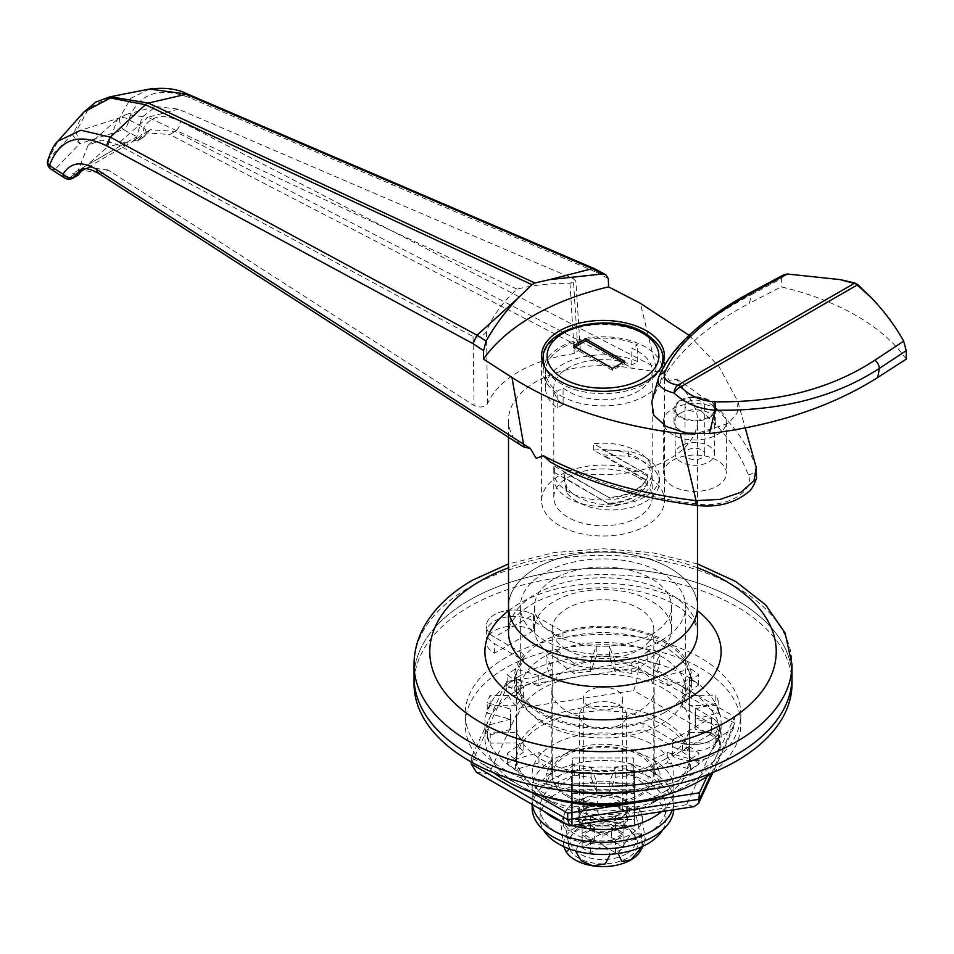 <?xml version="1.0" encoding="UTF-8"?>
<svg xmlns="http://www.w3.org/2000/svg" width="954" height="954" viewBox="0 0 954 954"><rect width="100%" height="100%" fill="white"/><g stroke="black" fill="none" stroke-linecap="round" stroke-linejoin="round"><path stroke-width="0.72" stroke-dasharray="4.77 3.58" d="M149.551 89.044L130.662 98.357L119.667 117.855L76.034 131.807A7.87 5.581 15.2 0 0 74.257 132.511A7.87 5.581 15.2 0 0 72.909 133.608L48.666 158.841L57.884 141.192M83.916 111.964L72.719 135.158L79.659 143.732L123.436 129.684L138.592 137.531L133.166 140.667L131.27 139.689L122.327 144.793A7.87 4.543 -120 0 0 126.262 145.187A7.87 4.543 -120 0 0 127.896 141.586L136.994 136.672L141.907 117.259L155.907 106.514L178.398 109.173L573.282 278.64L575.834 280.929L569.967 283.207C549.742 283.29 532.105 285.282 517.068 289.157C502.364 302.442 492.157 316.537 486.433 331.443C483.284 336.392 478.825 338.086 473.041 336.512L117.33 144.424L101.804 140.059L88.185 145.175L78.049 170.706L87.052 165.161L107.468 147.023L117.497 119.143L126.333 114.397L147.87 117.306L117.33 144.424M589.095 815.897A19.688 11.365 180 0 1 583.323 807.859A19.688 11.365 180 0 1 595.475 797.365A19.688 11.365 180 0 1 616.928 799.822A19.688 11.365 180 0 1 622.7 807.859A19.688 11.365 180 0 1 610.548 818.365A19.688 11.365 180 0 1 589.095 815.897M589.095 706.604A19.688 11.365 180 0 1 583.323 698.566A19.688 11.365 180 0 1 595.475 688.061A19.688 11.365 180 0 1 616.928 690.529A19.688 11.365 180 0 1 622.7 698.566A19.688 11.365 180 0 1 610.548 709.06A19.688 11.365 180 0 1 589.095 706.604M646.442 475.474A61.414 35.465 0 0 0 579.507 467.782A61.414 35.465 0 0 0 541.586 500.54A61.414 35.465 0 0 0 559.581 525.618A61.414 35.465 0 0 0 626.516 533.31A61.414 35.465 0 0 0 664.425 500.54A61.414 35.465 0 0 0 646.442 475.474M672.606 460.365A31.494 18.186 180 0 1 706.938 456.417A31.494 18.186 180 0 1 726.376 473.22A31.494 18.186 180 0 1 717.146 486.075A31.494 18.186 180 0 1 682.825 490.022A31.494 18.186 180 0 1 663.388 473.22A31.494 18.186 180 0 1 672.606 460.365M672.606 408.932A31.494 18.186 180 0 1 706.938 404.985A31.494 18.186 180 0 1 726.376 421.787A31.494 18.186 180 0 1 717.146 434.642A31.494 18.186 180 0 1 682.825 438.59A31.494 18.186 180 0 1 663.388 421.787A31.494 18.186 180 0 1 672.606 408.932M680.119 413.273A20.869 12.044 180 0 1 702.859 410.661A20.869 12.044 180 0 1 715.75 421.787A20.869 12.044 180 0 1 709.633 430.302A20.869 12.044 180 0 1 686.892 432.913A20.869 12.044 180 0 1 674.013 421.787A20.869 12.044 180 0 1 680.119 413.273M680.119 400.406A20.869 12.044 180 0 1 702.859 397.794A20.869 12.044 180 0 1 715.75 408.932A20.869 12.044 180 0 1 709.633 417.447A20.869 12.044 180 0 1 686.892 420.058A20.869 12.044 180 0 1 674.013 408.932A20.869 12.044 180 0 1 680.119 400.406M567.093 796.447A50.789 29.324 0 0 0 622.449 802.803A50.789 29.324 0 0 0 653.8 775.721A50.789 29.324 0 0 0 638.918 754.984A50.789 29.324 0 0 0 583.574 748.628A50.789 29.324 0 0 0 552.223 775.721A50.789 29.324 0 0 0 567.093 796.447M567.093 649.865A50.789 29.324 0 0 0 622.449 656.221A50.789 29.324 0 0 0 653.8 629.127A50.789 29.324 0 0 0 638.918 608.402A50.789 29.324 0 0 0 583.574 602.034A50.789 29.324 0 0 0 552.223 629.127A50.789 29.324 0 0 0 567.093 649.865M554.572 657.091A68.509 39.555 0 0 0 629.223 665.665A68.509 39.555 0 0 0 671.509 629.127A68.509 39.555 0 0 0 651.451 601.163A68.509 39.555 0 0 0 576.788 592.589A68.509 39.555 0 0 0 534.502 629.127A68.509 39.555 0 0 0 554.572 657.091M554.572 634.589A68.509 39.555 0 0 0 629.223 643.163A68.509 39.555 0 0 0 671.509 606.625A68.509 39.555 0 0 0 651.451 578.661A68.509 39.555 0 0 0 576.788 570.087A68.509 39.555 0 0 0 534.502 606.625A68.509 39.555 0 0 0 554.572 634.589M558.758 466.685L576.621 472.564A94.494 54.557 0 0 0 697.493 420.177A94.494 54.557 0 0 0 693.737 404.937C689.551 397.365 683.756 388.731 676.35 379.036L669.827 381.147L663.412 371.571L655.35 371.571L632.955 368.435A94.494 54.557 0 0 0 508.518 420.177A94.494 54.557 0 0 0 513.395 437.469L521.111 445.375M697.493 606.625A94.494 54.557 0 0 0 669.827 568.047A94.494 54.557 0 0 0 566.855 556.23A94.494 54.557 0 0 0 508.518 606.625A94.494 54.557 0 0 1 536.196 568.047A94.494 54.557 0 0 1 639.168 556.23A94.494 54.557 0 0 1 697.493 606.625M689.098 335.295L718.982 366.574L737.991 401.837L737.108 413.142L728.51 423.314L694.882 434.046M663.412 371.571L656.066 367.707L640.384 303.324M756.224 467.52L755.783 466.16C743.166 432.925 716.692 403.888 676.35 379.036M133.166 140.667L137.269 140.965L143.625 136.768A7.87 6.058 28.3 0 0 145.533 134.836A7.87 6.058 28.3 0 0 143.851 127.562L128.683 119.703A7.87 4.293 117.4 0 1 123.436 129.684A7.87 3.172 -108.1 0 1 119.667 117.855A7.87 5.593 -166.2 0 1 128.683 119.703C138.39 93.492 158.686 86.146 189.56 97.666L596.417 272.272L594.676 268.778M633.718 757.989L633.718 793.442L572.305 793.442L572.305 757.989L633.718 757.989L633.718 793.442M513.395 437.469L102.793 173.151L108.231 170.015L474.09 405.533C479.91 407.978 484.417 407.334 487.589 403.602A118.94 68.664 180 0 1 574.296 353.54L580.259 348.961L577.647 345.753L169.705 134.514L175.142 131.378A7.87 4.293 117.4 0 0 180.401 121.563A7.87 4.293 117.4 0 0 180.401 121.396C163.563 113.478 151.376 115.529 143.851 127.562A7.87 4.293 117.4 0 1 138.592 137.531A7.87 4.543 -120 0 0 142.54 137.925A7.87 4.543 -120 0 0 143.625 136.768L150.315 129.732L175.142 131.378L632.955 368.435M693.737 404.937C720.497 425.961 738.67 449.262 748.246 474.842C755.556 491.441 726.388 508.255 697.684 504.034C653.573 498.56 613.219 488.066 576.621 472.564M748.246 474.842A7.87 6.284 159.7 0 0 755.783 466.16L737.561 400.501M697.684 504.034A7.87 1.336 -83 0 1 696.718 505.417M108.231 170.015L85.633 167.081L82.879 169.12M98.536 173.342A7.87 4.782 -57.2 0 0 102.793 173.151L80.374 170.122L85.633 167.081M138.39 139.797L145.056 132.773L169.705 134.514M47.7 160.558A7.87 5.485 14.9 0 1 48.666 158.841A7.87 5.593 -135.6 0 0 55.308 169.013L79.659 143.732L76.034 131.807L88.734 108.267L110.402 96.724M122.327 144.793L72.647 173.545L74.34 174.63L68.915 177.766A7.87 4.782 -57.2 0 1 64.812 178.064M78.109 175.119L74.34 174.63M72.647 173.545L76.439 174.022L78.049 170.706M136.994 136.672L135.361 139.999L131.27 139.689M569.967 283.207L574.296 353.54M487.589 403.602L486.433 331.443M517.068 289.157L147.87 117.306L178.398 109.173M81.484 168.381A7.87 4.543 -120 0 0 85.419 168.763A7.87 4.543 -120 0 0 87.052 165.161L127.896 141.586L107.468 147.023M137.269 140.965L142.54 137.925A7.87 7.87 0 0 0 145.533 134.836L150.315 129.732L145.056 132.773M633.718 825.592L572.305 825.592L572.305 793.442M572.305 825.592L572.305 757.989M572.305 790.127L633.718 790.127M687.917 449.918A9.838 5.688 180 0 1 698.65 448.678A9.838 5.688 180 0 1 704.72 453.937A9.838 5.688 180 0 1 701.834 457.956A9.838 5.688 180 0 1 691.113 459.184A9.838 5.688 180 0 1 685.032 453.937A9.838 5.688 180 0 1 687.917 449.918M687.917 401.694A9.838 5.688 180 0 1 698.65 400.465A9.838 5.688 180 0 1 704.72 405.712A9.838 5.688 180 0 1 701.834 409.731A9.838 5.688 180 0 1 691.113 410.959A9.838 5.688 180 0 1 685.032 405.712A9.838 5.688 180 0 1 687.917 401.694M680.965 445.9A19.688 11.365 0 0 0 675.193 453.937A19.688 11.365 0 0 0 687.345 464.431A19.688 11.365 0 0 0 708.798 461.974A19.688 11.365 0 0 0 714.57 453.937A19.688 11.365 0 0 0 702.418 443.431A19.688 11.365 0 0 0 680.965 445.9M708.798 416.97A19.688 11.365 180 0 1 687.345 419.426A19.688 11.365 180 0 1 675.193 408.932A19.688 11.365 180 0 1 680.965 400.895A19.688 11.365 180 0 1 702.418 398.426A19.688 11.365 180 0 1 714.57 408.932A19.688 11.365 180 0 1 708.798 416.97M906.3 359.109A228.352 131.831 0 0 0 781.159 286.868L749.367 303.324L751.502 294.595L781.433 278.628L781.159 286.868M651.773 401.837L652.202 400.501C666.87 362.019 699.258 329.619 749.367 303.324M658.236 378.523L658.546 377.593C670.71 348.651 701.691 320.985 751.502 294.595A7.87 4.221 61.9 0 1 753.052 291.197M781.433 278.628L783.902 274.74M566.819 752.897A51.182 29.55 180 0 1 622.592 746.493A51.182 29.55 180 0 1 654.194 773.789A51.182 29.55 180 0 1 639.204 794.682A51.182 29.55 180 0 1 583.419 801.086A51.182 29.55 180 0 1 551.829 773.789A51.182 29.55 180 0 1 566.819 752.897M639.204 711.1A51.182 29.55 0 0 0 654.194 690.207A51.182 29.55 0 0 0 622.592 662.911A51.182 29.55 0 0 0 566.819 669.314A51.182 29.55 0 0 0 551.829 690.207A51.182 29.55 0 0 0 583.419 717.503A51.182 29.55 0 0 0 639.204 711.1M653.12 802.719A70.87 40.915 180 0 1 552.903 802.719A70.87 40.915 180 0 1 552.903 744.859A70.87 40.915 180 0 1 653.12 744.859A70.87 40.915 180 0 1 653.12 802.719L664.258 796.292A86.611 50.002 0 0 0 689.623 760.934A86.611 50.002 0 0 0 636.151 714.725A86.611 50.002 0 0 0 541.765 725.565A86.611 50.002 0 0 0 516.4 760.934A86.611 50.002 0 0 0 541.765 796.292A86.611 50.002 0 0 0 664.258 796.292L653.12 802.719M661.468 640.384A82.676 47.736 0 0 0 685.687 606.625A82.676 47.736 0 0 0 634.649 562.526A82.676 47.736 0 0 0 544.543 572.877A82.676 47.736 0 0 0 520.335 606.625A82.676 47.736 0 0 0 571.374 650.723A82.676 47.736 0 0 0 661.468 640.384M661.468 723.955A82.676 47.736 0 0 0 685.687 690.207A82.676 47.736 0 0 0 634.649 646.108A82.676 47.736 0 0 0 544.543 656.459A82.676 47.736 0 0 0 520.335 690.207A82.676 47.736 0 0 0 571.374 734.306A82.676 47.736 0 0 0 661.468 723.955M533.417 630.737L494.434 653.24A27.559 15.908 180 0 1 486.361 641.994A27.559 15.908 180 0 1 494.434 630.737A27.559 15.908 180 0 1 533.417 630.737L533.417 614.662L494.434 637.165A27.559 15.908 180 0 1 486.361 625.919A27.559 15.908 180 0 1 494.434 614.662A27.559 15.908 180 0 1 533.417 614.662A27.559 15.908 0 0 0 503.378 611.216A27.559 15.908 0 0 0 486.361 625.919A27.559 15.908 0 0 0 494.434 637.165L523.996 654.229L523.996 660.657A88.579 51.146 0 0 0 514.421 683.779A88.579 51.146 0 0 0 540.369 719.948A88.579 51.146 0 0 0 643.056 729.393L672.606 746.457A27.559 15.908 0 0 0 702.645 749.916A27.559 15.908 0 0 0 719.65 735.212A27.559 15.908 0 0 0 711.589 723.955L682.027 706.902A88.579 51.146 0 0 0 691.59 683.779A88.579 51.146 0 0 0 562.967 638.154L533.417 621.09A27.559 15.908 0 0 0 503.378 617.643A27.559 15.908 0 0 0 486.361 632.347A27.559 15.908 0 0 0 494.434 643.592L523.996 660.657M664.258 712.71A86.611 50.002 180 0 1 569.86 723.549A86.611 50.002 180 0 1 516.4 677.352A86.611 50.002 180 0 1 541.765 641.994A86.611 50.002 180 0 1 636.151 631.154A86.611 50.002 180 0 1 689.623 677.352A86.611 50.002 180 0 1 664.258 712.71M469.38 600.197A188.975 109.102 0 0 0 414.036 677.352A188.975 109.102 0 0 1 530.686 576.55A188.975 109.102 0 0 1 736.643 600.197A188.975 109.102 0 0 1 791.987 677.352A188.975 109.102 0 0 0 675.325 576.55A188.975 109.102 0 0 0 469.38 600.197M711.589 733.602A27.559 15.908 180 0 1 719.65 744.859A27.559 15.908 180 0 1 702.645 759.551A27.559 15.908 180 0 1 672.606 756.105L711.589 733.602L711.589 717.527A27.559 15.908 180 0 1 719.65 728.784A27.559 15.908 180 0 1 702.645 743.488A27.559 15.908 180 0 1 672.606 740.03L711.589 717.527L682.027 700.463A88.579 51.146 0 0 0 691.59 677.352A88.579 51.146 0 0 0 562.967 631.727L533.417 614.662L533.417 621.09M672.606 756.105L672.606 740.03A27.559 15.908 0 0 0 702.645 743.488A27.559 15.908 0 0 0 719.65 728.784A27.559 15.908 0 0 0 711.589 717.527L711.589 723.955M494.434 653.24L494.434 643.592M523.996 654.229A88.579 51.146 0 0 0 514.421 677.352A88.579 51.146 0 0 0 540.369 713.509A88.579 51.146 0 0 0 643.056 722.965L672.606 740.03L672.606 746.457M791.987 683.779A188.975 109.102 0 0 0 736.643 606.625A188.975 109.102 0 0 0 530.686 582.977A188.975 109.102 0 0 0 414.036 683.779M562.967 631.727L562.967 638.154M682.027 700.463L682.027 706.902M643.056 722.965L643.056 729.393M664.258 759.646A86.611 50.002 0 0 0 689.623 724.277A86.611 50.002 0 0 0 636.151 678.079A86.611 50.002 0 0 0 541.765 688.919A86.611 50.002 0 0 0 516.4 724.277A86.611 50.002 0 0 0 569.86 770.486A86.611 50.002 0 0 0 664.258 759.646M664.258 791.784A86.611 50.002 0 0 0 689.623 756.427A86.611 50.002 0 0 0 636.151 710.229A86.611 50.002 0 0 0 541.765 721.069A86.611 50.002 0 0 0 516.4 756.427A86.611 50.002 0 0 0 569.86 802.624A86.611 50.002 0 0 0 664.258 791.784M519.489 676.064A118.117 68.187 0 0 0 484.894 724.277A118.117 68.187 0 0 0 557.816 787.288A118.117 68.187 0 0 0 686.522 772.501A118.117 68.187 0 0 0 721.117 724.277A118.117 68.187 0 0 0 648.207 661.277A118.117 68.187 0 0 0 519.489 676.064M707.045 776.449L717.098 754.793A118.117 68.187 0 0 0 721.117 737.144A118.117 68.187 0 0 0 686.522 688.919A118.117 68.187 0 0 0 572.436 671.27A118.117 68.187 0 0 0 519.489 688.919A118.117 68.187 0 0 0 488.925 719.495A118.117 68.187 0 0 0 484.894 737.144A118.117 68.187 0 0 0 519.489 785.357A118.117 68.187 0 0 0 543.386 796.006M662.636 796.006A118.117 68.187 0 0 0 686.522 785.357A118.117 68.187 0 0 0 717.098 754.793L734.747 716.764L638.309 661.086L506.574 681.466L471.276 757.524L531.485 792.285M506.574 681.466L506.574 687.894L638.309 667.514C638.011 675.909 636.437 683.577 633.599 690.517L717.181 738.766L733.674 727.771L734.747 723.192L638.309 667.514L638.309 661.086M711.457 773.36L734.747 723.192L734.747 716.764M471.276 762.007L471.276 757.524M471.276 763.951L506.574 687.894C507.385 696.122 511.678 702.883 519.429 708.178L633.599 690.517M717.181 738.766L686.594 804.687L694.19 806.583M476.416 772.251L488.842 774.088L519.429 708.178M686.594 804.687L572.412 822.348L569.633 825.854M569.288 791.128A137.793 79.552 180 0 1 517.259 776.27A137.793 79.552 180 0 1 465.218 713.997A137.793 79.552 180 0 1 543.124 642.34A137.793 79.552 180 0 1 688.764 651.725A137.793 79.552 180 0 1 740.805 713.997A137.793 79.552 180 0 1 636.723 791.128M493.874 772.847A137.793 79.552 180 0 1 465.218 724.277A137.793 79.552 180 0 1 543.124 652.631A137.793 79.552 180 0 1 688.764 662.004A137.793 79.552 180 0 1 740.805 724.277A137.793 79.552 180 0 1 712.149 772.847M667.073 685.735L667.073 675.456A92.526 53.412 180 0 0 660.585 672.188A92.526 53.412 180 0 0 653.609 669.279L653.609 679.558A92.526 53.412 180 0 1 660.585 682.468A92.526 53.412 180 0 1 667.073 685.735L690.446 679.033L690.446 668.742L667.073 675.456M667.263 752.432L667.263 762.711A92.526 53.412 180 0 1 653.836 768.912L653.836 758.633A92.526 53.412 180 0 0 667.263 752.432L690.684 759.098A117.425 67.794 0 0 0 698.877 753.147L682.348 741.473L682.348 751.764A92.526 53.412 180 0 0 689.79 742.808L715.894 742.951A117.425 67.794 0 0 0 718.803 735.534L695.144 729.166L695.144 718.875A92.526 53.412 180 0 0 695.526 713.997L695.526 724.277A92.526 53.412 180 0 1 695.144 729.166M615.258 777.224L615.258 766.944A92.526 53.412 180 0 0 632.013 764.714L632.013 775.006A92.526 53.412 180 0 1 615.258 777.224L609.761 791.963L609.761 781.672L615.258 766.944M574.26 775.053L574.26 764.762A92.526 53.412 180 0 0 591.027 766.956L591.027 777.248A92.526 53.412 180 0 1 574.26 775.053L558.233 786.955L558.233 776.663L574.26 764.762M538.95 762.83L538.95 752.539A92.526 53.412 180 0 0 552.402 758.716L552.402 769.007A92.526 53.412 180 0 1 538.95 762.83L515.565 769.532L515.565 759.241L538.95 752.539M516.329 742.963L516.329 732.672A92.526 53.412 180 0 0 523.806 741.616L523.806 751.895A92.526 53.412 180 0 1 516.329 742.963L490.225 743.142L490.225 732.863L516.329 732.672M510.879 719.399L510.879 709.108A92.526 53.412 180 0 0 510.485 713.997L510.485 724.277A92.526 53.412 180 0 1 510.879 719.399L487.22 713.02L487.22 702.74L510.879 709.108M510.485 713.997A92.526 53.412 180 0 0 510.903 719.042L510.903 729.321A92.526 53.412 180 0 1 510.485 724.277M523.674 696.802L523.674 686.51A92.526 53.412 180 0 0 516.233 695.466L516.233 705.745A92.526 53.412 180 0 1 523.674 696.802L507.146 685.139L507.146 674.848L523.674 686.51M552.175 679.653L552.175 669.362A92.526 53.412 180 0 0 538.76 675.563L538.76 685.854A92.526 53.412 180 0 1 552.175 679.653L546.058 664.998L546.058 654.706L552.175 669.362M590.753 671.342L590.753 661.05A92.526 53.412 180 0 0 573.998 663.269L573.998 673.56A92.526 53.412 180 0 1 590.753 671.342L596.25 656.602L596.25 646.311L590.753 661.05M631.763 673.512L631.763 663.221A92.526 53.412 180 0 0 614.996 661.027L614.996 671.318A92.526 53.412 180 0 1 631.763 673.512L647.79 661.611L647.79 651.32L631.763 663.221M689.694 705.602L689.694 695.311A92.526 53.412 180 0 0 682.205 686.379L682.205 696.67A92.526 53.412 180 0 1 689.694 705.602L715.798 705.423L715.798 695.132L689.694 695.311M695.526 713.997A92.526 53.412 180 0 0 695.12 708.953L695.12 719.244A92.526 53.412 180 0 1 695.526 724.277M682.348 741.473A92.526 53.412 180 0 0 689.79 732.529L689.79 742.808M632.013 764.714L648.1 776.592A117.425 67.794 0 0 0 659.965 773.277L653.836 758.633M591.027 766.956L596.596 781.684A117.425 67.794 0 0 0 609.761 781.672M552.402 758.716L546.368 773.384A117.425 67.794 0 0 0 558.233 776.663M523.806 741.616L507.349 753.302A117.425 67.794 0 0 0 515.565 759.241M510.903 719.042L487.279 725.445A117.425 67.794 0 0 0 490.225 732.863M516.233 695.466L490.129 695.323A117.425 67.794 0 0 0 487.22 702.74M538.76 675.563L515.339 668.897A117.425 67.794 0 0 0 507.146 674.848M573.998 663.269L557.911 651.403A117.425 67.794 0 0 0 546.058 654.706M614.996 661.027L609.415 646.299A117.425 67.794 0 0 0 596.25 646.311M653.609 669.279L659.655 654.611A117.425 67.794 0 0 0 647.79 651.32M682.205 686.379L698.674 674.681A117.425 67.794 0 0 0 690.446 668.742M695.12 708.953L718.744 702.538A117.425 67.794 0 0 0 715.798 695.132M689.79 732.529L715.894 732.672A117.425 67.794 0 0 0 718.803 725.255L695.144 718.875M632.013 775.006L648.1 786.871A117.425 67.794 0 0 0 659.965 783.568L653.836 768.912M667.263 762.711L690.684 769.377A117.425 67.794 0 0 0 698.877 763.427L682.348 751.764M695.12 719.244L718.744 712.829A117.425 67.794 0 0 0 715.798 705.423M682.205 696.67L698.674 684.972A117.425 67.794 0 0 0 690.446 679.033M653.609 679.558L659.655 664.902A117.425 67.794 0 0 0 647.79 661.611M614.996 671.318L609.415 656.591A117.425 67.794 0 0 0 596.25 656.602M573.998 673.56L557.911 661.682A117.425 67.794 0 0 0 546.058 664.998M538.76 685.854L515.339 679.188A117.425 67.794 0 0 0 507.146 685.139M516.233 705.745L490.129 705.614A117.425 67.794 0 0 0 487.22 713.02M510.903 729.321L487.279 735.737A117.425 67.794 0 0 0 490.225 743.142M523.806 751.895L507.349 763.594A117.425 67.794 0 0 0 515.565 769.532M552.402 769.007L546.368 783.663A117.425 67.794 0 0 0 558.233 786.955M591.027 777.248L596.596 791.975A117.425 67.794 0 0 0 609.761 791.963M698.877 763.427L698.877 753.147M690.684 769.377L690.684 759.098M718.803 735.534L718.803 725.255M715.894 742.951L715.894 732.672M718.744 712.829L718.744 702.538M698.674 684.972L698.674 674.681M659.655 664.902L659.655 654.611M609.415 656.591L609.415 646.299M557.911 661.682L557.911 651.403M515.339 679.188L515.339 668.897M490.129 705.614L490.129 695.323M487.279 735.737L487.279 725.445M507.349 763.594L507.349 753.302M546.368 783.663L546.368 773.384M596.596 791.975L596.596 781.684M659.965 783.568L659.965 773.277M648.1 786.871L648.1 776.592M620.553 808.026A24.804 14.322 0 0 0 593.519 804.914A24.804 14.322 0 0 0 578.207 818.15A24.804 14.322 0 0 0 585.47 828.275A24.804 14.322 0 0 0 612.504 831.375A24.804 14.322 0 0 0 627.815 818.15A24.804 14.322 0 0 0 620.553 808.026M620.553 797.735A24.804 14.322 0 0 0 593.519 794.634A24.804 14.322 0 0 0 578.207 807.859A24.804 14.322 0 0 0 585.47 817.983A24.804 14.322 0 0 0 612.504 821.096A24.804 14.322 0 0 0 627.815 807.859A24.804 14.322 0 0 0 620.553 797.735M558.472 833.581A62.988 36.371 0 0 0 627.112 841.464A62.988 36.371 0 0 0 665.999 807.859A62.988 36.371 0 0 0 647.551 782.149A62.988 36.371 0 0 0 578.899 774.266A62.988 36.371 0 0 0 540.012 807.859A62.988 36.371 0 0 0 558.472 833.581M662.517 830.087A62.988 36.371 0 0 0 665.999 818.15A62.988 36.371 0 0 0 647.551 792.428A62.988 36.371 0 0 0 578.899 784.546A62.988 36.371 0 0 0 540.012 818.15A62.988 36.371 0 0 0 543.506 830.087M673.798 809.743A70.87 40.915 0 0 0 673.882 807.859A70.87 40.915 0 0 0 630.129 770.057A70.87 40.915 0 0 0 552.903 778.929A70.87 40.915 0 0 0 532.141 807.859M673.882 807.859L673.882 801.432A70.87 40.915 0 0 1 672.32 809.97A70.87 40.915 0 0 0 673.882 801.432A70.87 40.915 0 0 0 630.129 763.629A70.87 40.915 0 0 0 552.903 772.501A70.87 40.915 0 0 0 532.141 801.432A70.87 40.915 0 0 0 532.344 804.532A70.87 40.915 0 0 1 532.141 801.432L532.141 788.576A70.87 40.915 0 0 0 544.114 811.329M571.518 826.045L634.505 826.045L634.505 789.673L571.518 789.673L571.518 826.045L571.518 819.617L634.505 819.617L634.505 783.246L571.518 783.246L571.518 819.617L634.505 819.617L634.505 783.246L571.518 783.246L571.518 819.617L571.518 806.762L634.505 806.762L634.505 770.391L571.518 770.391L571.518 806.762M634.505 789.673L634.505 770.391M634.505 826.045L634.505 806.762M571.518 789.673L571.518 770.391M661.551 811.627A70.87 40.915 0 0 0 673.882 788.576L673.882 801.432A70.87 40.915 0 0 0 630.129 763.629A70.87 40.915 0 0 0 552.903 772.501A70.87 40.915 0 0 0 532.141 801.432L532.141 804.413M673.882 788.576A70.87 40.915 0 0 0 630.129 750.774A70.87 40.915 0 0 0 552.903 759.646A70.87 40.915 0 0 0 532.141 788.576M563.599 822.575A70.87 40.915 0 0 0 572.281 825.448M627.505 858.016A34.642 19.998 180 0 1 584.218 860.675A34.642 19.998 180 0 1 570.599 836.789A34.642 19.998 180 0 1 578.506 829.718A34.642 19.998 180 0 1 635.424 836.789A34.642 19.998 180 0 1 627.505 858.016M626.122 853.997A32.674 18.865 180 0 1 585.279 856.501A32.674 18.865 180 0 1 572.448 833.987A32.674 18.865 180 0 1 579.901 827.309A32.674 18.865 180 0 1 633.575 833.987A32.674 18.865 180 0 1 626.122 853.997M586.305 705.638A23.623 13.642 180 0 1 612.051 702.681A23.623 13.642 180 0 1 626.635 715.285A23.623 13.642 180 0 1 619.718 724.921A23.623 13.642 180 0 1 593.972 727.878A23.623 13.642 180 0 1 579.388 715.285A23.623 13.642 180 0 1 586.305 705.638M586.305 808.503A23.623 13.642 180 0 1 612.051 805.546A23.623 13.642 180 0 1 626.635 818.15A23.623 13.642 180 0 1 619.718 827.798A23.623 13.642 180 0 1 593.972 830.755A23.623 13.642 180 0 1 579.388 818.15A23.623 13.642 180 0 1 586.305 808.503M566.259 852.029A39.376 22.729 180 0 1 564.983 849.752A39.376 22.729 180 0 1 575.167 827.798A39.376 22.729 180 0 1 613.195 821.907C635.209 827.178 635.376 797.854 613.195 796.196C591.134 790.938 591.086 820.309 613.195 821.907A39.376 22.729 180 0 1 641.04 837.982A39.376 22.729 180 0 1 639.478 852.435M575.405 850.837L580.64 841.845L592.816 840.104A39.376 22.729 180 0 1 564.983 824.029A39.376 22.729 180 0 1 566.545 809.576A39.376 22.729 180 0 1 575.167 802.075C559.08 809.505 558.913 838.936 575.167 827.798C591.313 820.321 591.385 790.938 575.167 802.075A39.376 22.729 180 0 1 613.195 796.196A39.376 22.729 180 0 1 639.478 809.576A39.376 22.729 180 0 1 641.04 812.271L639.919 810.208L636.413 816.898L641.04 837.982L645.321 839.508L641.04 812.271A39.376 22.729 180 0 1 630.844 834.225A39.376 22.729 180 0 1 592.816 840.104L604.097 844.874L610.155 854.283M618.132 853.46L630.844 834.225L641.482 833.796L642.102 846.663M563.731 846.58L560.702 822.515L564.983 824.029L569.586 848.977M611.359 840.653L623.892 847.879L615.533 852.709L603.011 845.471L590.478 852.709L582.131 847.879L594.652 840.653L582.131 833.414L590.478 828.597L603.011 835.835L615.533 828.597L623.892 833.414L611.359 840.653L611.359 827.798L623.892 835.024L615.533 839.842L603.011 832.615L590.478 839.842L582.131 835.024L594.652 827.798L582.131 820.559L590.478 815.742L603.011 822.968L615.533 815.742L623.892 820.559L611.359 827.798M623.892 820.559L623.892 833.414M615.533 815.742L615.533 828.597M603.011 822.968L603.011 835.835M590.478 815.742L590.478 828.597M582.131 820.559L582.131 833.414M594.652 827.798L594.652 840.653M582.131 835.024L582.131 847.879M590.478 839.842L590.478 852.709M603.011 832.615L603.011 845.471M615.533 839.842L615.533 852.709M623.892 835.024L623.892 847.879M608.926 503.962L554.691 472.647A49.214 28.417 0 0 0 553.797 478.037A49.214 28.417 0 0 0 568.214 498.131A49.214 28.417 0 0 0 621.841 504.296A49.214 28.417 0 0 0 652.226 478.037A49.214 28.417 0 0 0 637.809 457.956A49.214 28.417 0 0 0 593.662 450.145L647.897 481.46A45.279 26.14 180 0 1 608.926 503.962L564.076 477.417L564.076 472.278L566.461 486.934A48.034 27.726 0 0 0 577.397 496.688A48.034 27.726 0 0 0 629.747 502.698A48.034 27.726 0 0 0 659.393 477.083A48.034 27.726 0 0 0 645.321 457.467A48.034 27.726 0 0 0 628.424 451.159L628.424 456.298L603.047 454.915L603.047 449.775L647.897 475.032A45.279 26.14 180 0 1 608.926 497.535L554.691 466.22A49.214 28.417 0 0 0 553.797 471.61A49.214 28.417 0 0 0 568.214 491.704A49.214 28.417 0 0 0 621.841 497.869A49.214 28.417 0 0 0 652.226 471.61A49.214 28.417 0 0 0 637.809 451.528A49.214 28.417 0 0 0 593.662 443.717L647.897 475.032M564.076 477.417L566.461 492.073A48.034 27.726 0 0 0 577.397 501.828A48.034 27.726 0 0 0 629.747 507.838A48.034 27.726 0 0 0 659.393 482.223A48.034 27.726 0 0 0 645.321 462.618A48.034 27.726 0 0 0 628.424 456.298M560.69 395.743A59.84 34.547 0 0 0 625.907 403.244A59.84 34.547 0 0 0 662.851 371.321A59.84 34.547 0 0 0 645.321 346.886A59.84 34.547 0 0 0 580.104 339.397A59.84 34.547 0 0 0 543.172 371.321A59.84 34.547 0 0 0 560.69 395.743M637.809 477.238A49.214 28.417 180 0 1 652.226 497.332A49.214 28.417 180 0 1 621.841 523.579A49.214 28.417 180 0 1 568.214 517.426A49.214 28.417 180 0 1 553.797 497.332A49.214 28.417 180 0 1 584.182 471.085A49.214 28.417 180 0 1 637.809 477.238M637.809 351.227A49.214 28.417 180 0 1 652.226 371.321A49.214 28.417 180 0 1 621.841 397.568A49.214 28.417 180 0 1 568.214 391.414A49.214 28.417 180 0 1 563.087 387.932L557.184 391.343A57.478 33.187 180 0 1 545.533 371.321A57.478 33.187 180 0 1 577.42 341.604A57.478 33.187 180 0 1 637.701 344.859L631.798 348.27A49.214 28.417 180 0 1 637.809 351.227M608.926 503.318A45.279 26.14 0 0 0 647.897 480.816L603.047 454.915M647.897 481.46L647.897 480.816M554.691 472.647L554.691 466.22M563.087 404.651L557.184 408.062A57.478 33.187 180 0 1 545.533 388.039A57.478 33.187 180 0 1 577.42 358.322A57.478 33.187 180 0 1 637.701 361.578L631.798 364.988A49.214 28.417 0 0 0 580.592 362.747A49.214 28.417 0 0 0 553.797 388.039A49.214 28.417 0 0 0 563.087 404.651L563.087 387.932M631.798 364.988L631.798 348.27M593.662 450.145L593.662 443.717M637.701 361.578L637.701 344.859M557.184 408.062L557.184 391.343M575.167 346.886L573.497 347.852L612.48 370.355L624.727 363.283L623.057 362.317M624.727 363.283L624.727 361.351M612.48 370.355L612.48 368.423M573.497 347.852L573.497 345.92M564.076 472.278L608.926 497.535M608.926 498.167A45.279 26.14 0 0 0 647.897 475.676M566.461 486.934L566.461 492.073M628.424 451.159L603.047 449.775M51.051 169.204A7.87 4.782 122.8 0 0 55.308 169.013L68.915 177.766A7.87 4.543 60 0 0 72.85 178.159M655.35 371.571A7.87 4.293 117.4 0 0 656.066 367.874A7.87 4.293 117.4 0 0 656.066 367.707L180.401 121.396M596.417 272.272L608.318 278.628M473.041 336.512L474.09 405.533M577.647 345.753L573.282 278.64M189.56 97.666L187.401 93.981M652.202 400.501L658.546 377.593A7.87 6.952 21.4 0 1 658.725 377.057M414.036 664.485A188.975 109.102 180 0 1 469.38 587.342A188.975 109.102 180 0 1 675.325 563.695A188.975 109.102 180 0 1 791.987 664.485M508.518 610.715A118.117 68.187 180 0 1 519.489 603.417A118.117 68.187 180 0 1 697.493 610.715M697.493 632.347A94.494 54.557 0 0 0 639.168 581.94A94.494 54.557 0 0 0 536.196 593.77A94.494 54.557 0 0 0 508.518 632.347L509.746 626.074C511.749 619.504 518.94 612.349 531.306 604.586C557.768 588.57 606.601 582.799 643.843 592.589C660.597 596.918 673.762 602.833 683.338 610.345L692.747 619.754C696.253 625.001 697.839 629.187 697.493 632.347M697.493 567.809A173.234 100.015 0 0 0 508.518 567.809M572.412 822.348L488.842 774.088M543.172 359.098A59.84 34.547 180 0 1 580.104 327.186A59.84 34.547 180 0 1 645.321 334.675A59.84 34.547 180 0 1 662.851 359.098M661.098 367.397A59.84 34.547 180 0 1 619.063 392.392A59.84 34.547 180 0 1 560.69 383.532A59.84 34.547 180 0 1 544.913 367.397M583.323 698.566L583.323 807.859M541.586 500.54L541.586 355.89M726.376 421.787L726.376 473.22M715.75 408.932L715.75 421.787M653.8 775.721L653.8 629.127M671.509 629.127L671.509 606.625M697.493 505.513L697.493 420.177M737.991 401.837L745.229 427.929M508.518 437.266L508.518 420.177M88.185 145.175L117.497 119.143M126.333 114.397L155.907 106.514M580.259 348.961L575.834 280.929M135.361 139.999L85.359 168.798M76.439 174.022L80.78 171.458M534.502 629.127L534.502 606.625M552.223 775.721L552.223 629.127M674.013 408.932L674.013 421.787M663.388 421.787L663.388 473.22M664.425 500.54L664.425 355.89M622.7 698.566L622.7 807.859M704.72 405.712L704.72 453.937M675.193 453.937L675.193 408.932M714.57 453.937L714.57 408.932M685.032 405.712L685.032 453.937M654.194 690.207L654.194 773.789M552.903 802.719L541.765 796.292M685.687 690.207L685.687 606.625M516.4 760.934L516.4 677.352M689.623 760.934L689.623 677.352M719.65 744.859L719.65 735.212M486.361 641.994L486.361 632.347M520.335 690.207L520.335 606.625M697.493 563.921L651.916 552.581L603.011 548.729L554.107 552.581L508.518 563.921M551.829 690.207L551.829 773.789M514.421 677.352L514.421 683.779M691.59 677.352L691.59 683.779M689.623 756.427L689.623 724.277M484.894 724.277L484.894 737.144M721.117 724.277L721.117 737.144M516.4 756.427L516.4 724.277M733.674 727.771L712.9 772.537M740.805 713.997L740.805 724.277M465.218 713.997L465.218 724.277M578.207 807.859L578.207 818.15M665.999 807.859L665.999 818.15M540.012 807.859L540.012 818.15M627.815 807.859L627.815 818.15M572.448 833.987L570.599 836.789M626.635 715.285L626.635 818.15M639.478 809.576L639.907 810.208M643.02 846.234L645.321 839.508M560.702 822.515L566.545 809.576M579.388 715.285L579.388 818.15M633.575 833.987L635.424 836.789M659.393 477.083L659.393 482.223M662.851 363.868L662.851 371.321M652.226 497.332L652.226 478.037M652.226 471.61L652.226 371.321M553.797 497.332L553.797 478.037M553.797 471.61L553.797 388.039M543.172 363.868L543.172 371.321M545.533 388.039L545.533 371.321"/><path stroke-width="1.43" d="M110.402 96.724L148.264 103.068A7.87 4.961 115 0 0 146.809 103.676A7.87 4.961 115 0 0 145.378 104.737L110.497 98L83.916 111.964L57.884 141.192L80.875 130.245L110.294 137.161L477.048 335.2L518.63 297.529C505.393 311.362 494.554 325.898 486.099 341.15L483.571 350.655L483.463 359.109L511.976 377.462C557.518 406.404 613.625 425.102 680.274 433.569L694.882 434.046M646.442 330.811A61.414 35.465 0 0 0 579.507 323.132A61.414 35.465 0 0 0 541.586 355.89A61.414 35.465 0 0 0 559.581 380.956A61.414 35.465 0 0 0 626.516 388.648A61.414 35.465 0 0 0 664.425 355.89A61.414 35.465 0 0 0 646.442 330.811M524.342 447.211A7.87 4.782 -57.2 0 1 523.543 444.385A7.87 4.782 -57.2 0 1 523.555 444.218L530.341 448.404L524.342 447.211L521.111 445.375L98.536 173.342C89.998 168.524 83.94 167.451 80.363 170.122L73.935 177.003A7.87 6.058 -151.7 0 1 63.346 174.558A7.87 6.058 -151.7 0 1 63.047 174.212L63.155 174.01C70.632 162.192 81.901 160.725 96.938 169.585L523.555 444.218L511.976 377.462M508.518 437.266L508.518 632.347A94.494 54.557 0 0 0 566.855 682.742A94.494 54.557 0 0 0 669.827 670.924A94.494 54.557 0 0 0 697.493 632.347L697.493 606.625A94.494 54.557 0 0 1 669.827 645.202A94.494 54.557 0 0 1 566.855 657.032A94.494 54.557 0 0 1 508.518 606.625A94.494 54.557 0 0 0 536.196 645.202A94.494 54.557 0 0 0 639.168 657.032A94.494 54.557 0 0 0 697.493 606.625L697.493 505.513M530.341 448.404L536.196 458.302L543.434 455.773L550.339 461.986L558.758 466.685C599.434 486.099 645.417 499.002 696.718 505.417A7.87 1.336 -83 0 1 696.074 500.635L720.103 499.407L740.948 492.264L753.994 480.756L756.224 467.52L756.546 478.157C753.803 485.813 750.977 490.499 748.091 492.24C734.33 503.342 717.205 507.731 696.718 505.417M483.463 359.109A228.352 131.831 0 0 1 608.592 286.868L640.384 303.324L689.098 335.295M543.434 455.773C587.08 478.729 637.952 493.683 696.074 500.635L680.274 433.569M549.683 279.605L592.362 268.634L185.207 93.897L149.551 89.044C164.959 87.243 177.563 88.889 187.378 93.969L594.485 268.682L605.85 274.74L602.391 274.013L549.683 279.605L534.86 283.016L531.974 284.674L518.63 297.529M477.048 335.2L472.91 343.583L106.407 145.676C78.514 132.439 59.53 139.022 49.453 165.447L63.047 174.212A7.87 4.782 -57.2 0 0 63.047 174.379A7.87 4.782 -57.2 0 0 64.645 177.957L51.051 169.204A7.87 4.782 122.8 0 1 49.441 165.626A7.87 4.782 122.8 0 1 49.453 165.447A7.87 5.485 14.9 0 1 47.7 160.558A7.87 7.87 0 0 0 51.051 169.204M608.592 286.868L608.318 278.628L605.85 274.74M594.485 268.682L592.362 268.634M82.879 169.12L78.109 175.119L72.85 178.159A7.87 4.543 60 0 0 73.935 177.003L79.182 173.974M149.551 89.044L109.996 96.807M855.786 283.887L871.121 297.529L857.777 284.674L854.903 283.016L840.069 279.605L855.786 283.887M658.725 377.057A7.87 6.952 21.4 0 1 658.749 376.997L651.773 401.837L653.693 415.169L666.178 426.474L686.308 433.104L709.49 433.569C775.662 425.257 831.757 406.559 877.787 377.462L906.3 359.109L906.193 350.655L879.361 368.411C834.655 397.413 779.871 411.329 714.999 410.184C698.59 408.968 684.948 403.256 674.061 393.048C661.659 389.816 656.483 384.665 658.546 377.593M840.069 279.605L787.36 274.013L755.318 291.101C706.807 317.157 676.589 344.382 664.652 372.787C662.923 378.917 667.323 383.043 677.853 385.166A7.87 4.543 60 0 1 679.296 385.774A7.87 4.543 60 0 1 680.739 386.823C689.635 395.922 701.011 400.907 714.856 401.777C777.665 402.767 831.017 388.898 874.937 360.171L903.665 341.15C895.21 325.898 884.37 311.362 871.121 297.529M877.787 377.462L879.361 368.411A7.87 4.722 -123.5 0 0 874.937 360.171M903.665 341.15L906.193 350.655M709.49 433.569L714.999 410.184A7.87 1.789 -88.5 0 0 714.856 401.777M854.903 283.016L677.853 385.166A7.87 5.116 -79.1 0 0 674.061 393.048A7.87 3.625 -43.8 0 1 680.739 386.823L857.777 284.674M658.749 376.997A7.87 6.952 21.4 0 1 658.761 376.961C671.711 346.362 703.134 317.765 753.052 291.197L783.902 274.74L787.36 274.013M414.036 664.485L414.036 677.352A188.975 109.102 0 0 0 530.686 778.154A188.975 109.102 0 0 0 736.643 754.495A188.975 109.102 0 0 0 791.987 677.352L791.987 683.779A188.975 109.102 0 0 1 675.325 784.582A188.975 109.102 0 0 1 469.38 760.922A188.975 109.102 0 0 1 414.036 683.779L414.036 677.352A188.975 109.102 0 0 0 469.38 754.495A188.975 109.102 0 0 0 675.325 778.154A188.975 109.102 0 0 0 791.987 677.352L791.987 664.485A188.975 109.102 180 0 1 736.643 741.64A188.975 109.102 180 0 1 530.686 765.287A188.975 109.102 180 0 1 414.036 664.485C414.096 651.773 417.232 639.55 423.445 627.851C433.76 608.962 450.157 593.054 472.647 580.127L508.518 563.921M543.386 796.006A118.117 68.187 0 0 0 633.575 803.006A118.117 68.187 0 0 0 662.636 796.006M531.485 792.285L567.713 813.202L699.449 792.822L707.045 776.449M471.276 762.007L471.276 763.951L567.713 819.629L569.633 825.854L694.19 806.583L698.662 803.22L699.449 792.822M711.457 773.36L699.449 799.249L567.713 819.629L567.713 813.202M471.276 763.951L476.416 772.251L569.085 825.747M636.723 791.128A137.793 79.552 180 0 1 569.288 791.128M712.149 772.847A137.793 79.552 180 0 1 517.259 786.561A137.793 79.552 180 0 1 493.874 772.847M543.506 830.087A62.988 36.371 0 0 0 558.472 843.861A62.988 36.371 0 0 0 662.517 830.087M532.141 804.413L532.141 807.859A70.87 40.915 0 0 0 575.894 845.661A70.87 40.915 0 0 0 653.12 836.789A70.87 40.915 0 0 0 673.798 809.743M653.12 830.362A70.87 40.915 0 0 0 672.32 809.97A70.87 40.915 0 0 1 653.12 830.362A70.87 40.915 0 0 1 578.398 839.806A70.87 40.915 0 0 1 532.344 804.532A70.87 40.915 0 0 0 578.398 839.806A70.87 40.915 0 0 0 653.12 830.362M572.281 825.448A70.87 40.915 0 0 0 653.12 817.506A70.87 40.915 0 0 0 661.551 811.627M544.114 811.329A70.87 40.915 0 0 0 563.599 822.575M643.02 846.234L639.478 852.435A39.376 22.729 180 0 1 630.844 859.936A39.376 22.729 180 0 1 592.816 865.827A39.376 22.729 180 0 1 566.545 852.435A39.376 22.729 180 0 1 566.259 852.029M642.102 846.663L630.844 859.936L621.805 861.402L618.132 853.46M610.155 854.283L605.349 863.871L592.816 865.827L581.177 860.758L575.405 850.837M569.586 848.977L566.104 851.803L563.731 846.58M624.727 361.351L585.744 338.849L573.497 345.92L612.48 368.423L624.727 361.351M623.057 362.317L585.744 340.781L585.744 338.849M585.744 340.781L575.167 346.886M64.812 178.064A7.87 4.782 -57.2 0 1 64.645 177.957A7.87 7.87 0 0 0 72.85 178.159M74.03 176.824A7.87 6.07 -151.2 0 1 63.155 174.01M98.536 173.342A7.87 4.782 -57.2 0 1 96.926 169.764A7.87 4.782 -57.2 0 1 96.938 169.585M531.974 284.674L145.378 104.737L110.294 137.149L106.407 145.676M477.083 335.176L486.099 341.15M187.378 93.969L148.264 103.068L534.86 283.016M602.391 274.013L592.327 268.634M483.571 350.655L472.91 343.583M658.761 376.961A7.87 6.952 21.4 0 1 664.652 372.787M753.052 291.197A7.87 4.221 61.9 0 1 755.318 291.101M508.518 567.809A173.234 100.015 0 0 0 480.518 580.914A173.234 100.015 0 0 0 480.518 722.357A173.234 100.015 0 0 0 725.505 722.357A173.234 100.015 0 0 0 697.493 567.809M697.493 610.715A118.117 68.187 180 0 1 686.522 699.854A118.117 68.187 180 0 1 525.618 703.146A118.117 68.187 180 0 1 508.518 610.715M544.913 367.397A59.84 34.547 180 0 1 543.172 359.098C541.24 327.079 610.238 311.278 644.51 332.874C657.676 341.806 663.793 350.547 662.851 359.098A59.84 34.547 180 0 1 661.098 367.397M563.48 378.714A55.904 32.281 0 0 0 642.543 378.714A55.904 32.281 0 0 0 642.543 333.065A55.904 32.281 0 0 0 563.48 333.065A55.904 32.281 0 0 0 563.48 378.714M110.39 96.676L95.805 102.018L83.666 112.238M745.229 427.929L756.224 467.52M80.78 171.458L85.359 168.798M47.7 160.558C51.349 149.885 54.748 143.422 57.884 141.192L57.884 141.192M791.987 664.485L785.106 633.027L765.633 604.848L735.737 581.523L697.493 563.921M712.9 772.537L698.662 803.22M566.545 852.435L566.104 851.803M662.851 359.098L662.851 363.868M543.172 359.098L543.172 363.868"/></g></svg>

